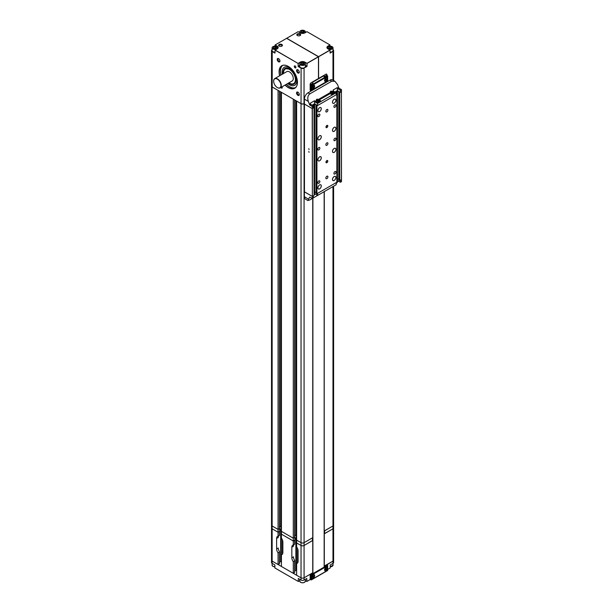 <?xml version="1.0" encoding="UTF-8"?>
<svg xmlns="http://www.w3.org/2000/svg" width="613" height="613" viewBox="0 0 613 613"><rect width="100%" height="100%" fill="white"/><g stroke="black" fill="none" stroke-linecap="round" stroke-linejoin="round"><path stroke-width="0.92" d="M271.513 86.096A2.153 1.241 0 0 0 271.513 86.127A2.153 1.241 0 0 0 272.141 87.008L278.133 90.395M281.482 92.325L293.343 99.176M296.684 101.107L301.037 103.689A2.153 1.241 0 0 0 304.079 103.689L304.079 542.674A2.153 1.241 180 0 1 301.037 542.674L296.623 540.13L296.623 101.145M324.154 533.808L332.974 528.804L324.606 533.632L324.606 530.82L332.974 525.992A2.153 1.241 0 0 0 333.602 525.119A2.153 1.241 180 0 1 332.974 525.992L324.154 530.996M312.745 198.244L312.745 537.67L304.079 542.674L312.438 537.846L312.438 540.658L304.079 545.486L312.822 540.352M296.623 535.103L294.715 535.701L295.88 535.026L295.88 100.639M294.585 99.896L294.585 537.088M294.585 537.44L293.282 538.199L281.421 531.348L281.421 92.364M281.421 526.329L279.505 526.919L280.677 526.245L280.677 91.858M279.382 91.115L279.382 528.314M279.382 528.659L278.072 529.417L272.141 525.992A2.153 1.241 180 0 1 271.513 525.119A2.153 1.241 0 0 0 272.141 525.992L278.072 529.417L278.072 90.433M296.493 535.026L296.493 100.992M282.378 554.206L281.421 554.757A4.406 2.544 -120 0 0 281.949 554.573A4.406 2.544 -120 0 0 282.861 552.551L282.861 542.015A4.406 2.544 -120 0 0 281.421 538.145L281.421 531.348L293.282 538.199L293.282 99.214M281.283 526.245L281.283 92.211M324.154 533.548L324.3 191.57M324.223 530.958L324.223 191.616M312.822 198.198L312.822 573.661M312.898 573.615L312.898 198.16M312.898 84.234L312.822 82.042L312.822 84.272M324.154 191.662L324.154 567.117M324.154 77.736L324.078 75.552L312.822 82.042M324.154 75.591L312.898 82.088M312.745 540.482L312.745 572.787L304.079 577.791A2.153 1.241 180 0 1 301.037 577.791L296.623 575.247L296.623 563.539A4.406 2.544 -120 0 0 297.159 563.347A4.406 2.544 -120 0 0 298.071 561.332L298.071 550.796A4.406 2.544 -120 0 0 296.623 546.926L296.623 542.942L301.037 545.486A2.153 1.241 0 0 0 304.079 545.486L304.079 542.674A2.153 1.241 0 0 1 301.037 542.674L301.037 545.486A2.153 1.241 0 0 0 304.079 545.486L304.079 577.791A2.153 1.241 180 0 1 301.037 577.791L272.141 561.11A2.153 1.241 180 0 1 271.513 560.236A2.153 1.241 180 0 0 272.141 561.11L272.141 528.804L278.072 532.23L279.382 531.471L279.382 535.455L278.072 536.214A4.406 2.544 -120 0 0 277.543 536.398A4.406 2.544 -120 0 0 276.632 538.413L276.632 548.949A4.406 2.544 -120 0 0 278.072 552.826L278.072 564.535L272.141 561.11L272.141 563.362A2.153 1.241 0 0 1 271.513 562.481L271.513 527.923A2.153 1.241 0 0 0 272.141 528.804L272.141 87.008M296.623 570.228L294.715 570.818M294.715 540.076L293.282 541.003L293.282 538.199L294.83 537.302L294.83 540.114L293.282 541.003L281.421 534.161L293.282 541.003L293.282 544.995A4.406 2.544 -120 0 0 292.746 545.179A4.406 2.544 -120 0 0 291.834 547.194L291.834 557.73A4.406 2.544 -120 0 0 293.282 561.6L294.585 560.849L294.585 572.213M294.585 572.557L293.282 573.316L281.421 566.466L281.421 554.757M281.421 561.447L279.505 562.037M278.072 552.826L279.382 552.068L279.382 563.431M279.382 563.784L278.072 564.535M332.974 186.567L332.974 528.804A2.153 1.241 0 0 0 333.602 527.923L333.602 560.236A2.153 1.241 180 0 1 332.974 561.11L324.154 566.113M280.976 526.245L280.976 528.881L279.651 529.647L281.421 529.134M296.186 535.026L296.186 537.662L294.861 538.429L296.623 537.915M324.3 566.113L324.3 533.808M271.513 86.127L271.513 527.923A2.153 1.241 0 0 0 272.141 528.804L278.072 532.23L278.072 529.417L279.628 528.521L279.628 531.333L278.072 532.23L278.072 536.214M279.382 551.462L279.382 552.068L279.382 551.462A4.406 2.544 60 0 1 278.241 548.022L276.632 548.949M280.677 529.057L280.677 561.37M282.424 539.915L282.424 554.144M281.283 561.37L281.283 529.057M282.731 553.531L282.731 540.881M293.282 561.6L293.282 573.316M294.585 560.244L294.585 560.849L294.585 560.244A4.406 2.544 60 0 1 293.451 556.803L291.834 557.73M295.88 537.839L295.88 570.144M297.627 548.696L297.627 562.926M296.493 570.144L296.493 537.839M297.933 562.305L297.933 549.662M297.581 562.979L296.623 563.539M291.834 547.194L293.451 546.267A4.406 2.544 60 0 1 293.934 544.612M294.585 540.252L294.585 544.237L293.282 544.995M276.632 538.413L278.241 537.486A4.406 2.544 60 0 1 278.731 535.839M324.223 566.075L324.223 533.762M333.602 186.168L333.602 527.923A2.153 1.241 0 0 1 332.974 528.804L332.974 563.362A2.153 1.241 0 0 0 333.602 562.481L333.602 560.236A2.153 1.241 180 0 1 332.974 561.11L326.89 564.803M304.079 580.044L306.814 578.457L306.814 581.484L310.163 579.553L310.163 574.281L304.079 577.791L304.079 580.044A2.153 1.241 0 0 1 301.037 580.044L298.301 578.457L298.301 581.484L274.877 567.96L274.877 564.941L272.141 563.362M310.193 574.266L310.163 579.408L311.105 579.921L311.711 579.569L311.105 579.921L311.105 574.649L310.316 574.197M332.974 563.362L330.231 564.941L330.231 567.96L327.656 569.454M299.765 580.634L298.301 581.484M306.814 581.484L305.351 580.634M301.037 580.044L301.037 545.486L296.623 542.942L296.623 540.13L301.037 542.674L301.037 103.689M312.822 540.084L312.438 540.306M296.186 537.662L296.623 537.662M280.976 528.881L281.421 528.881M279.628 531.333L279.651 528.49M326.009 567.377L326.009 567.377A2.023 1.165 -60 0 1 327.434 568.205A2.023 1.165 -60 0 1 326.009 570.68A2.023 1.165 -60 0 1 324.576 569.86A2.023 1.165 -60 0 1 326.009 567.377L326.009 567.377M313.235 574.756L313.235 574.756A2.023 1.165 -60 0 1 314.661 575.584A2.023 1.165 -60 0 1 313.235 578.059A2.023 1.165 -60 0 1 311.802 577.231A2.023 1.165 -60 0 1 313.235 574.756L313.235 574.756M326.737 564.711L327.526 565.171L311.105 574.649L311.711 575.002L327.526 565.868L327.526 565.171L327.526 570.435L311.711 579.569L311.711 575.002M324.729 569.768A1.808 1.042 120 0 0 325.105 570.596A1.808 1.042 120 0 0 326.491 570.113A1.808 1.042 120 0 0 327.281 568.297A1.808 1.042 120 0 0 326.913 567.469A1.808 1.042 120 0 0 325.518 567.952A1.808 1.042 120 0 0 324.729 569.768M324.576 569.768A1.808 1.042 120 0 0 324.951 570.511A1.808 1.042 120 0 0 325.028 570.55M326.384 569.224L325.871 568.458L326.507 568.925L325.472 569.615L326.308 568.458M325.986 568.619L326.507 568.565M325.878 568.925L325.373 569.393M326.829 567.431A1.808 1.042 120 0 0 326.76 567.377A1.808 1.042 120 0 0 325.924 567.431M311.956 577.147A1.808 1.042 120 0 0 312.331 577.975A1.808 1.042 120 0 0 313.718 577.484A1.808 1.042 120 0 0 314.507 575.668A1.808 1.042 120 0 0 314.132 574.841A1.808 1.042 120 0 0 312.745 575.323A1.808 1.042 120 0 0 311.956 577.147M311.802 577.139A1.808 1.042 120 0 0 312.178 577.883A1.808 1.042 120 0 0 312.255 577.921M313.611 576.595L313.097 575.829L313.733 576.297L312.699 576.994L313.534 575.829M313.212 575.998L313.733 575.944M313.097 576.297L312.599 576.764M314.055 574.802A1.808 1.042 120 0 0 313.986 574.756A1.808 1.042 120 0 0 313.151 574.802M334.185 180.421A2.368 1.364 120 0 0 335.732 178.337A2.368 1.364 120 0 0 335.372 176.444A2.368 1.364 120 0 0 334.185 176.559A2.368 1.364 120 0 0 332.644 178.644A2.368 1.364 120 0 0 333.005 180.544A2.368 1.364 120 0 0 334.185 180.421M319.588 188.85A2.368 1.364 120 0 0 321.135 186.766A2.368 1.364 120 0 0 320.775 184.873A2.368 1.364 120 0 0 319.588 184.988A2.368 1.364 120 0 0 318.04 187.072A2.368 1.364 120 0 0 318.408 188.965A2.368 1.364 120 0 0 319.588 188.85M334.185 152.331A2.368 1.364 120 0 0 335.732 150.246A2.368 1.364 120 0 0 335.372 148.346A2.368 1.364 120 0 0 334.185 148.461A2.368 1.364 120 0 0 332.644 150.553A2.368 1.364 120 0 0 333.005 152.445A2.368 1.364 120 0 0 334.185 152.331M319.588 160.759A2.368 1.364 120 0 0 321.135 158.675A2.368 1.364 120 0 0 320.775 156.775A2.368 1.364 120 0 0 319.588 156.89A2.368 1.364 120 0 0 318.04 158.974A2.368 1.364 120 0 0 318.408 160.874A2.368 1.364 120 0 0 319.588 160.759M334.185 131.259A2.368 1.364 120 0 0 335.732 129.174A2.368 1.364 120 0 0 335.372 127.274A2.368 1.364 120 0 0 334.185 127.397A2.368 1.364 120 0 0 332.644 129.481A2.368 1.364 120 0 0 333.005 131.374A2.368 1.364 120 0 0 334.185 131.259M319.588 139.687A2.368 1.364 120 0 0 321.135 137.603A2.368 1.364 120 0 0 320.775 135.703A2.368 1.364 120 0 0 319.588 135.825A2.368 1.364 120 0 0 318.04 137.91A2.368 1.364 120 0 0 318.408 139.802A2.368 1.364 120 0 0 319.588 139.687M334.185 103.16A2.368 1.364 120 0 0 335.732 101.076A2.368 1.364 120 0 0 335.372 99.183A2.368 1.364 120 0 0 334.185 99.298A2.368 1.364 120 0 0 332.644 101.383A2.368 1.364 120 0 0 333.005 103.275A2.368 1.364 120 0 0 334.185 103.16M319.588 111.589A2.368 1.364 120 0 0 321.135 109.505A2.368 1.364 120 0 0 320.775 107.612A2.368 1.364 120 0 0 319.588 107.727A2.368 1.364 120 0 0 318.04 109.811A2.368 1.364 120 0 0 318.408 111.704A2.368 1.364 120 0 0 319.588 111.589M326.89 127.565A1.287 0.743 120 0 0 327.733 126.431A1.287 0.743 120 0 0 327.534 125.397A1.287 0.743 120 0 0 326.89 125.458A1.287 0.743 120 0 0 326.047 126.6A1.287 0.743 120 0 0 326.246 127.634A1.287 0.743 120 0 0 326.89 127.565M325.978 126.968A1.287 0.743 120 0 0 326.829 125.496M326.89 162.69A1.287 0.743 120 0 0 327.733 161.548A1.287 0.743 120 0 0 327.534 160.514A1.287 0.743 120 0 0 326.89 160.583A1.287 0.743 120 0 0 326.047 161.717A1.287 0.743 120 0 0 326.246 162.751A1.287 0.743 120 0 0 326.89 162.69M325.978 162.085A1.287 0.743 120 0 0 326.829 160.621M334.951 173.977A1.464 0.843 120 0 0 335.901 172.69A1.464 0.843 120 0 0 335.679 171.517A1.464 0.843 120 0 0 334.951 171.594A1.464 0.843 120 0 0 333.993 172.881A1.464 0.843 120 0 0 334.215 174.054A1.464 0.843 120 0 0 334.951 173.977M326.89 178.628A1.464 0.843 120 0 0 327.84 177.341A1.464 0.843 120 0 0 327.618 176.169A1.464 0.843 120 0 0 326.89 176.245A1.464 0.843 120 0 0 325.932 177.532A1.464 0.843 120 0 0 326.154 178.705A1.464 0.843 120 0 0 326.89 178.628M318.829 183.287A1.464 0.843 120 0 0 319.787 182A1.464 0.843 120 0 0 319.557 180.827A1.464 0.843 120 0 0 318.829 180.896A1.464 0.843 120 0 0 317.871 182.184A1.464 0.843 120 0 0 318.093 183.356A1.464 0.843 120 0 0 318.829 183.287M334.951 140.615A1.464 0.843 120 0 0 335.901 139.327A1.464 0.843 120 0 0 335.679 138.155A1.464 0.843 120 0 0 334.951 138.224A1.464 0.843 120 0 0 333.993 139.519A1.464 0.843 120 0 0 334.215 140.691A1.464 0.843 120 0 0 334.951 140.615M326.89 145.266A1.464 0.843 120 0 0 327.84 143.978A1.464 0.843 120 0 0 327.618 142.806A1.464 0.843 120 0 0 326.89 142.883A1.464 0.843 120 0 0 325.932 144.17A1.464 0.843 120 0 0 326.154 145.342A1.464 0.843 120 0 0 326.89 145.266M318.829 149.924A1.464 0.843 120 0 0 319.787 148.63A1.464 0.843 120 0 0 319.557 147.465A1.464 0.843 120 0 0 318.829 147.534A1.464 0.843 120 0 0 317.871 148.821A1.464 0.843 120 0 0 318.093 149.993A1.464 0.843 120 0 0 318.829 149.924M334.951 107.252A1.464 0.843 120 0 0 335.901 105.965A1.464 0.843 120 0 0 335.679 104.792A1.464 0.843 120 0 0 334.951 104.861A1.464 0.843 120 0 0 333.993 106.156A1.464 0.843 120 0 0 334.215 107.329A1.464 0.843 120 0 0 334.951 107.252M326.89 111.903A1.464 0.843 120 0 0 327.84 110.616A1.464 0.843 120 0 0 327.618 109.443A1.464 0.843 120 0 0 326.89 109.52A1.464 0.843 120 0 0 325.932 110.807A1.464 0.843 120 0 0 326.154 111.98A1.464 0.843 120 0 0 326.89 111.903M318.829 116.562A1.464 0.843 120 0 0 319.787 115.267A1.464 0.843 120 0 0 319.557 114.095A1.464 0.843 120 0 0 318.829 114.171A1.464 0.843 120 0 0 317.871 115.459A1.464 0.843 120 0 0 318.093 116.631A1.464 0.843 120 0 0 318.829 116.562M308.791 148.637L309.059 149.541L308.791 148.637M308.791 151.449L309.059 152.353L308.791 151.449M336.851 182.222L316.929 193.723L316.929 105.926L336.851 94.425L336.851 182.138M316.929 105.926L316.929 193.723M341.41 179.586L339.74 180.551L339.74 92.755L341.41 91.789L341.41 179.502M339.587 180.551L338.828 180.115L338.828 92.318L339.587 92.755L339.74 180.551M338.797 179.31L336.882 178.689L337.15 90.739L339.357 91.835L338.797 92.272L338.797 180.069M316.775 193.723L316.017 193.287L315.986 105.444L316.546 105.091M315.986 192.474L314.071 191.861L314.339 103.911L316.546 105.007M314.04 195.394L312.362 196.359L312.362 108.562L314.04 107.597L314.04 195.302M312.216 196.359L304.454 191.877L304.454 104.08L312.216 108.562L312.362 196.359M336.162 93.942L336.851 94.425M304.454 104.08L304.423 191.838M313.35 107.114L314.04 107.597M313.887 107.421L313.733 104.172M313.887 104.172L314.339 103.911M316.017 105.49L316.775 105.926M336.698 94.249L336.545 91M336.698 91L337.15 90.739M341.487 179.548L340.422 180.161L340.422 182.268L341.487 181.655L341.41 91.789M314.645 191.708L314.645 103.911M337.456 178.536L337.456 90.739M309.856 93.858L308.032 92.801A5.165 2.981 120 0 0 304.385 99.122L304.385 104.041L312.293 108.601L312.293 106.501L310.071 105.214A0.858 0.498 60 0 1 309.542 104.562L308.316 101.39C307.274 97.98 307.787 95.467 309.856 93.858L331.756 81.215L334.951 81.314L337.51 84.533L338.744 87.705L337.679 88.318L337.38 87.559L333.12 90.019L333.418 90.778A0.858 0.498 -120 0 0 333.947 91.429L333.081 91.927L332.139 91.513C331.005 90.701 330.338 91.084 330.139 92.67L318.147 99.597C317.013 98.777 316.346 99.16 316.147 100.747L316.254 101.643A2.237 1.295 0 0 0 316.791 102.141L316.791 102.141A2.237 1.295 0 0 0 319.457 102.356L334.315 93.781A2.237 1.295 0 0 0 333.947 92.241A2.237 1.295 0 0 0 333.081 91.927A2.237 1.295 0 0 0 330.131 93.084M318.147 99.597L319.089 100.003A2.237 1.295 0 0 0 316.139 101.16M317.611 105.528L336.162 94.823L336.162 92.716L333.449 94.279A2.237 1.295 0 0 1 330.782 94.065L330.782 94.065A2.237 1.295 0 0 1 330.246 93.567L330.139 92.67L330.246 93.567L319.089 100.003A2.237 1.295 180 0 1 319.955 100.317A2.237 1.295 180 0 1 320.331 101.858L317.611 103.421L317.611 105.528L314.569 103.773L312.14 105.183M314.867 101.49A0.858 0.498 -120 0 0 315.389 102.141L316.254 101.643L316.147 100.747L314.867 101.49L314.569 100.731L310.316 103.183L310.607 103.949A0.858 0.498 -120 0 0 311.136 104.601L310.071 105.214M336.162 92.716L333.947 91.429M337.38 87.559L337.38 90.609L334.951 92.011M337.679 88.318A0.858 0.498 -120 0 0 338.2 88.977L340.422 90.257L340.422 92.364L337.38 90.609M338.744 87.705A0.858 0.498 -120 0 0 339.265 88.356L338.2 88.977M340.422 92.364L341.487 91.751L341.487 89.644L339.265 88.356M334.951 81.314L332.507 79.905A5.165 2.981 120 0 0 329.932 80.157L331.756 81.215M308.032 92.801L329.932 80.157M312.293 108.601L313.35 107.988L313.35 105.88L311.136 104.601M314.569 100.731L314.569 103.773M315.389 102.141L317.611 103.421M340.422 90.257L341.487 89.644M313.35 105.88L312.293 106.501M314.071 194.911L314.867 194.198A0.858 0.498 60 0 1 315.389 194.152L317.611 195.44L336.162 184.728L336.162 182.62L317.611 193.333L317.611 195.44M331.794 187.249L309.856 199.915L307.895 200.528L309.542 197.271A0.858 0.498 60 0 1 310.071 197.225L312.293 198.512L312.293 196.405L304.423 191.808M338.299 181.042L336.162 183.747M336.882 181.739L337.679 181.034A0.858 0.498 60 0 1 338.2 180.988L340.422 182.268M314.569 194.62L314.569 191.708M312.293 198.512L313.35 197.892L313.35 195.785L312.293 196.405M308.316 199.026L304.385 196.75L304.385 191.838M304.385 196.75A5.165 2.981 120 0 0 305.45 199.118L307.895 200.528M337.38 181.448L337.38 178.536M333.02 93.574L332.399 92.793L331.917 92.87L332.399 93.322M333.074 93.651L333.296 93.13L332.614 92.739L332.614 93.26M333.074 93.536L331.526 93.49M331.917 92.87L331.526 93.299M319.028 101.651L318.408 100.869L317.925 100.946L318.408 101.398M319.082 101.727L319.312 101.237L318.622 100.816L318.622 101.337M319.082 101.612L317.534 101.566M317.925 100.946L317.534 101.375M301.098 103.651L301.098 103.651A2.061 1.195 -0 0 0 304.017 103.651L304.079 68.15A2.153 1.241 180 0 1 301.037 68.15L298.209 66.518L298.087 63.423L275.091 50.151L274.969 53.101L272.141 51.469A2.153 1.241 180 0 1 271.513 50.588L271.513 86.058A2.153 1.241 0 0 0 272.141 86.939L301.037 103.62A2.153 1.241 0 0 0 304.079 103.62A1.969 1.142 180 0 1 304.385 103.559M319.588 188.888A2.406 1.387 -60 0 1 318.354 188.988A2.406 1.387 -60 0 1 318.024 187.049A2.406 1.387 -60 0 1 319.588 184.95A2.406 1.387 -60 0 1 320.76 184.819A2.406 1.387 -60 0 1 321.174 186.735A2.406 1.387 -60 0 1 319.588 188.888M334.185 180.46A2.406 1.387 -60 0 1 332.951 180.559A2.406 1.387 -60 0 1 332.621 178.621A2.406 1.387 -60 0 1 334.185 176.521A2.406 1.387 -60 0 1 335.365 176.391A2.406 1.387 -60 0 1 335.771 178.306A2.406 1.387 -60 0 1 334.185 180.46M334.185 152.361A2.406 1.387 -60 0 1 332.951 152.461A2.406 1.387 -60 0 1 332.621 150.522A2.406 1.387 -60 0 1 334.185 148.43A2.406 1.387 -60 0 1 335.365 148.292A2.406 1.387 -60 0 1 335.771 150.216A2.406 1.387 -60 0 1 334.185 152.361M319.588 160.79A2.406 1.387 -60 0 1 318.354 160.89A2.406 1.387 -60 0 1 318.024 158.951A2.406 1.387 -60 0 1 319.588 156.859A2.406 1.387 -60 0 1 320.76 156.721A2.406 1.387 -60 0 1 321.174 158.644A2.406 1.387 -60 0 1 319.588 160.79M334.185 131.289A2.406 1.387 -60 0 1 332.951 131.397A2.406 1.387 -60 0 1 332.621 129.45A2.406 1.387 -60 0 1 334.185 127.358A2.406 1.387 -60 0 1 335.365 127.22A2.406 1.387 -60 0 1 335.771 129.144A2.406 1.387 -60 0 1 334.185 131.289M319.588 139.718A2.406 1.387 -60 0 1 318.354 139.818A2.406 1.387 -60 0 1 318.024 137.879A2.406 1.387 -60 0 1 319.588 135.787A2.406 1.387 -60 0 1 320.76 135.649A2.406 1.387 -60 0 1 321.174 137.573A2.406 1.387 -60 0 1 319.588 139.718M334.185 103.199A2.406 1.387 -60 0 1 332.951 103.298A2.406 1.387 -60 0 1 332.621 101.36A2.406 1.387 -60 0 1 334.185 99.26A2.406 1.387 -60 0 1 335.365 99.13A2.406 1.387 -60 0 1 335.771 101.045A2.406 1.387 -60 0 1 334.185 103.199M319.588 111.627A2.406 1.387 -60 0 1 318.354 111.727A2.406 1.387 -60 0 1 318.024 109.788A2.406 1.387 -60 0 1 319.588 107.689A2.406 1.387 -60 0 1 320.76 107.559A2.406 1.387 -60 0 1 321.174 109.474A2.406 1.387 -60 0 1 319.588 111.627M279.658 75.751A12.988 7.502 60 0 1 288.263 66.388A12.988 7.502 60 0 1 297.451 82.303A12.988 7.502 60 0 1 288.263 87.605A12.988 7.502 60 0 1 285.037 85.069M288.294 66.411A12.904 7.448 -120 0 0 281.873 65.79A12.904 7.448 -120 0 0 279.773 75.69M285.145 85.008A12.904 7.448 -120 0 0 288.325 87.498A12.904 7.448 -120 0 0 294.776 88.134A12.904 7.448 -120 0 0 297.451 82.265M297.941 95.337A1.939 1.119 60 0 1 296.569 92.969A1.939 1.119 60 0 1 297.941 92.18L297.941 92.18A1.939 1.119 60 0 1 299.313 94.548A1.939 1.119 60 0 1 297.941 95.337M298.117 92.295A1.464 0.843 -120 0 0 297.543 92.302A1.464 0.843 -120 0 0 297.32 93.475A1.464 0.843 -120 0 0 298.278 94.762A1.464 0.843 -120 0 0 299.006 94.831A1.464 0.843 -120 0 0 299.297 94.333M298.117 69.943A1.464 0.843 -120 0 0 297.543 69.951A1.464 0.843 -120 0 0 297.244 70.618A1.464 0.843 -120 0 0 298.278 72.411A1.464 0.843 -120 0 0 299.006 72.487A1.464 0.843 -120 0 0 299.297 71.989M299.313 72.204A1.939 1.119 60 0 1 297.941 72.993A1.939 1.119 60 0 1 296.569 70.618A1.939 1.119 60 0 1 297.941 69.828A1.939 1.119 60 0 1 299.313 72.204M278.586 61.813A1.939 1.119 60 0 1 277.214 59.446A1.939 1.119 60 0 1 278.586 58.656L278.586 58.656A1.939 1.119 60 0 1 279.957 61.024A1.939 1.119 60 0 1 278.586 61.813M278.762 58.771A1.464 0.843 -120 0 0 278.187 58.779A1.464 0.843 -120 0 0 277.965 59.951A1.464 0.843 -120 0 0 278.923 61.239A1.464 0.843 -120 0 0 279.651 61.308A1.464 0.843 -120 0 0 279.942 60.81M295.137 65.974A1.073 0.621 -120 0 0 294.631 65.936A1.073 0.621 -120 0 0 294.409 66.426A1.073 0.621 -120 0 0 295.167 67.744A1.073 0.621 -120 0 0 295.704 67.798A1.073 0.621 -120 0 0 295.926 67.338M295.926 67.376A1.165 0.674 60 0 1 295.106 67.851A1.165 0.674 60 0 1 294.286 66.426A1.165 0.674 60 0 1 295.106 65.951A1.165 0.674 60 0 1 295.926 67.376M280.969 87.414A1.073 0.621 -120 0 0 281.482 87.935A1.073 0.621 -120 0 0 282.018 87.988A1.073 0.621 -120 0 0 282.241 87.529M282.026 86.808A1.165 0.674 60 0 1 282.241 87.567A1.165 0.674 60 0 1 281.75 88.157A1.165 0.674 60 0 1 280.869 87.475M282.478 65.499A12.904 7.448 -120 0 0 280.923 75.024M286.302 84.341A12.904 7.448 -120 0 0 289.482 86.831A12.904 7.448 -120 0 0 295.328 87.759M281.873 44.511A1.939 1.119 -0 0 0 279.137 44.511A1.939 1.119 -0 0 0 279.137 46.09L279.137 46.09A1.939 1.119 -0 0 0 281.873 46.09A1.939 1.119 -0 0 0 281.873 44.511M281.681 46.19A1.464 0.843 0 0 0 281.972 45.691A1.464 0.843 0 0 0 281.543 45.094A1.464 0.843 0 0 0 279.949 44.91A1.464 0.843 0 0 0 279.045 45.691A1.464 0.843 0 0 0 279.329 46.19M272.088 49.753A2.061 1.195 0 0 0 272.203 51.362L274.969 53.101M298.087 63.423L275.153 50.044L277.222 48.848A3.31 1.916 0 0 0 277.222 46.144L275.153 44.948L286.593 38.351L318.4 56.718L306.967 63.315L304.899 62.128A3.31 1.916 0 0 0 300.217 62.128L298.087 63.423M305.351 65.407L306.906 66.304L304.017 68.043A2.061 1.195 180 0 1 301.098 68.043L298.209 66.304L298.209 63.423L300.278 62.227L300.278 62.848M271.513 50.588A2.153 1.241 180 0 1 272.088 49.745M272.203 86.969L272.203 51.362M304.017 68.043L306.906 66.518L307.029 63.423L318.461 56.825L318.461 78.525L311.075 82.793A1.287 0.743 120 0 0 310.163 84.372L310.163 89.988A1.287 0.743 120 0 0 310.431 90.578A1.287 0.743 120 0 0 311.075 90.517L310.952 90.448A1.287 0.743 120 0 1 310.37 90.54M277.16 46.864L277.16 46.251A3.226 1.862 180 0 1 278.103 47.569A3.226 1.862 180 0 1 277.16 48.887M307.029 66.304L307.029 63.423L304.837 62.227A3.226 1.862 0 0 0 300.278 62.227L300.217 62.128M277.222 46.144L275.091 45.055L275.091 46.167M297.389 33.976A1.939 1.119 0 0 0 297.389 35.554A1.939 1.119 0 0 0 300.125 35.554L300.125 35.554A1.939 1.119 0 0 0 300.125 33.976A1.939 1.119 0 0 0 297.389 33.976M299.933 35.654A1.464 0.843 0 0 0 300.217 35.156A1.464 0.843 0 0 0 299.313 34.374A1.464 0.843 0 0 0 297.719 34.558A1.464 0.843 0 0 0 297.29 35.156A1.464 0.843 0 0 0 297.581 35.654M330.024 46.167L329.963 44.948L327.894 46.144A3.31 1.916 0 0 0 327.894 48.848L329.963 50.044L318.522 56.649L286.708 38.282L298.148 31.677L300.217 32.872A3.31 1.916 0 0 0 304.899 32.872L306.967 31.677L329.963 44.948L327.955 46.251L327.955 46.864M333.028 49.745A2.153 1.241 180 0 1 333.602 50.588A2.153 1.241 180 0 1 332.974 51.469L332.974 80.165M326.89 75.414L326.89 74.717A1.287 0.743 120 0 0 326.622 74.127A1.287 0.743 120 0 0 325.978 74.188L318.584 78.456L318.584 56.748L330.024 50.151L330.139 53.101L332.913 51.362A2.061 1.195 180 0 0 333.028 49.753M330.139 53.101L332.913 51.362M327.947 48.887A3.226 1.862 180 0 1 327.005 47.569A3.226 1.862 180 0 1 327.955 46.251L327.894 46.144M326.56 74.096A1.287 0.743 -60 0 1 326.767 74.648L326.767 75.345M326.009 77.997L326.009 77.997A2.023 1.165 -60 0 1 327.434 78.824A2.023 1.165 -60 0 1 326.009 81.299A2.023 1.165 -60 0 1 324.576 80.472A2.023 1.165 -60 0 1 326.009 77.997L326.009 77.997M313.235 85.376L313.235 85.376A2.023 1.165 -60 0 1 314.661 86.195A2.023 1.165 -60 0 1 313.235 88.678A2.023 1.165 -60 0 1 311.802 87.851A2.023 1.165 -60 0 1 313.235 85.376L313.235 85.376M310.193 84.74L310.193 90.011L311.105 90.532L311.711 90.188L311.105 90.532L311.105 85.268L310.193 84.74L312.822 83.222M311.711 85.621L311.711 90.188L327.526 81.054L327.526 75.79L311.105 85.268L311.711 85.621L327.526 76.487L327.526 75.79L326.614 75.261L324.154 76.679M304.531 62.687A2.797 1.617 180 0 1 305.351 63.829L305.351 66.495A2.797 1.617 180 0 1 303.627 67.989A2.797 1.617 180 0 1 300.577 67.637A2.797 1.617 180 0 1 299.765 66.495L299.765 63.829A2.797 1.617 180 0 1 300.646 62.649M303.06 64.396A1.31 0.759 0 0 0 302.217 64.365A1.31 0.759 0 0 0 301.964 64.419M301.098 63.913L301.489 63.07L302.952 62.84L304.017 63.461L303.627 64.304L302.163 64.534L301.098 63.913M301.489 63.07L301.489 64.143M301.941 64.403L302.952 64.25L302.952 62.84M332.208 46.711A2.797 1.617 180 0 1 333.028 47.852L333.028 50.519A2.797 1.617 180 0 1 330.024 52.128M330.736 48.412A1.31 0.759 0 0 0 329.894 48.381A1.31 0.759 0 0 0 329.641 48.435M328.775 47.937L329.166 47.094L330.622 46.864L331.694 47.485L331.304 48.327L329.84 48.55L328.775 47.937M329.166 47.094L329.166 48.159M329.618 48.427L330.622 48.266L330.622 46.864M275.091 52.128A2.797 1.617 180 0 1 272.9 51.661A2.797 1.617 180 0 1 272.088 50.519L272.088 47.852A2.797 1.617 180 0 1 272.969 46.672M275.383 48.412A1.31 0.759 0 0 0 274.54 48.381A1.31 0.759 0 0 0 274.287 48.435L275.275 48.266L275.275 46.864L276.34 47.485L275.95 48.327L274.486 48.55L273.421 47.937L273.812 47.094L275.275 46.864M273.812 47.094L273.812 48.159M303.06 32.435A1.31 0.759 0 0 0 302.217 32.405A1.31 0.759 0 0 0 301.964 32.458M301.098 31.953L301.489 31.11L302.952 30.888L304.017 31.501L303.627 32.351L302.163 32.573L301.098 31.953M301.489 31.11L301.489 32.182M301.941 32.443L302.952 32.29L302.952 30.888M311.956 87.759A1.808 1.042 120 0 0 312.331 88.586A1.808 1.042 120 0 0 313.718 88.103A1.808 1.042 120 0 0 314.507 86.287A1.808 1.042 120 0 0 314.132 85.46A1.808 1.042 120 0 0 312.745 85.943A1.808 1.042 120 0 0 311.956 87.759M311.802 87.759A1.808 1.042 120 0 0 312.178 88.502A1.808 1.042 120 0 0 312.255 88.54M313.611 87.215L313.097 86.448L313.733 86.916L312.699 87.613L313.534 86.448M313.212 86.609L313.733 86.563M313.097 86.916L312.599 87.383M314.055 85.422A1.808 1.042 120 0 0 313.986 85.368A1.808 1.042 120 0 0 313.151 85.422M324.729 80.387A1.808 1.042 120 0 0 325.105 81.215A1.808 1.042 120 0 0 326.491 80.732A1.808 1.042 120 0 0 327.281 78.908A1.808 1.042 120 0 0 326.913 78.081A1.808 1.042 120 0 0 325.518 78.571A1.808 1.042 120 0 0 324.729 80.387M324.576 80.38A1.808 1.042 120 0 0 324.951 81.123A1.808 1.042 120 0 0 325.028 81.161M326.384 79.836L325.871 79.069L326.507 79.537L325.472 80.234L326.308 79.069M325.986 79.238L326.507 79.184M325.878 79.544L325.373 80.004M326.829 78.043A1.808 1.042 120 0 0 326.76 77.997A1.808 1.042 120 0 0 325.924 78.043M280.976 75.001A12.819 7.402 60 0 1 282.739 65.407A12.819 7.402 -120 0 0 281.038 74.962M286.409 84.272A12.819 7.402 -120 0 0 289.543 86.724A12.819 7.402 -120 0 0 295.558 87.559M295.543 87.575A12.819 7.402 60 0 1 289.482 86.762A12.819 7.402 60 0 1 286.348 84.31M282.332 74.211A10.406 6.007 60 0 1 284.271 67.284A10.406 6.007 60 0 1 289.482 67.798A10.406 6.007 60 0 1 296.278 76.97A10.406 6.007 60 0 1 294.684 85.307A10.406 6.007 60 0 1 289.482 84.793A10.406 6.007 60 0 1 287.712 83.521M294.715 85.291A10.406 6.007 -120 0 0 294.746 85.276A10.406 6.007 -120 0 0 296.34 76.931A10.406 6.007 -120 0 0 289.543 67.759A10.406 6.007 -120 0 0 284.332 67.246A10.406 6.007 -120 0 0 284.302 67.261M283.551 72.786A8.605 4.965 60 0 1 283.551 72.694A8.605 4.965 60 0 1 285.329 68.756A8.605 4.965 60 0 1 289.635 69.185A8.605 4.965 60 0 1 292.232 71.361M295.129 76.38A8.605 4.965 60 0 1 293.934 83.659A8.605 4.965 60 0 1 289.635 83.23L289.482 83.146A8.39 4.843 60 0 1 288.945 82.809M283.574 73.499A8.39 4.843 60 0 1 283.551 72.87A8.39 4.843 60 0 1 289.482 69.445A8.39 4.843 60 0 1 295.412 79.721A8.39 4.843 60 0 1 289.482 83.146L289.635 83.23M273.666 81.123A5.379 3.103 60 0 1 273.666 81.039A5.379 3.103 60 0 1 274.777 78.571A5.379 3.103 60 0 1 277.467 78.839A5.379 3.103 60 0 1 280.976 83.583A5.379 3.103 60 0 1 280.156 87.889A5.379 3.103 60 0 1 277.467 87.621L277.314 87.536A5.165 2.981 60 0 1 273.666 81.215A5.165 2.981 60 0 1 277.314 79.108A5.165 2.981 60 0 1 280.961 85.429A5.165 2.981 60 0 1 277.314 87.536L277.467 87.621M280.156 87.889L292.171 80.954A5.379 3.103 -120 0 0 292.991 76.64A5.379 3.103 -120 0 0 289.482 71.905A5.379 3.103 -120 0 0 286.792 71.637L274.777 78.571M300.577 582.273A2.797 1.617 0 0 0 303.627 582.618A2.797 1.617 0 0 0 305.351 581.132C304.623 582.787 303.044 583.193 300.615 582.35L299.765 581.132A2.797 1.617 0 0 0 300.577 582.273M300.699 582.342A2.621 1.517 0 0 0 304.469 582.304M330.231 566.764A2.797 1.617 0 0 0 333.028 565.148L330.231 566.841M330.231 566.803A2.621 1.517 0 0 0 332.146 566.328M272.088 563.324L272.088 565.148A2.797 1.617 0 0 0 272.9 566.289A2.797 1.617 0 0 0 274.877 566.764M273.023 566.366A2.621 1.517 0 0 0 274.877 566.803M325.61 569.255L326.124 569.554M312.837 576.626L313.35 576.925M313.281 104.524L313.281 105.842M336.085 91.352L336.085 92.67M313.427 104.432L313.427 107.152M336.238 91.268L336.238 93.988M313.733 104.256L313.733 107.329M336.545 91.092L336.545 94.164M310.607 103.949L309.542 104.562M333.418 90.778L332.139 91.513M304.385 99.122L308.316 101.39M334.269 92.969A2.015 1.165 180 0 1 333.832 94.126M333.763 94.088A1.985 1.142 180 0 1 330.959 94.088A1.985 1.142 180 0 1 330.959 92.463A1.985 1.142 180 0 1 333.763 92.463A1.985 1.142 180 0 1 333.763 94.088M330.867 94.111A2.015 1.165 180 0 1 330.453 92.969M332.752 92.854L332.752 93.375L332.752 92.854M320.285 101.045A2.015 1.165 180 0 1 319.84 102.202M319.771 102.164A1.985 1.142 180 0 1 316.967 102.164A1.985 1.142 180 0 1 316.967 100.54A1.985 1.142 180 0 1 319.771 100.54A1.985 1.142 180 0 1 319.771 102.164M316.875 102.187A2.015 1.165 180 0 1 316.461 101.045M301.037 103.62L301.098 68.043M298.087 66.304L299.765 65.407M299.765 65.545L298.209 66.518M305.351 65.545L306.906 66.518M304.899 62.128L304.837 62.848M305.351 63.829A2.797 1.617 180 0 1 303.627 65.323A2.797 1.617 180 0 1 300.577 64.97A2.797 1.617 180 0 1 299.765 63.829C300.493 62.174 302.071 61.767 304.5 62.61L305.351 63.829M304.416 62.618A2.621 1.517 180 0 1 304.416 64.756A2.621 1.517 180 0 1 300.699 64.756A2.621 1.517 180 0 1 300.699 62.618A2.621 1.517 180 0 1 304.416 62.618M327.442 48.496L327.442 47.852C328.162 46.197 329.748 45.791 332.177 46.626L333.028 47.852A2.797 1.617 180 0 1 331.304 49.339A2.797 1.617 180 0 1 328.254 48.994A2.797 1.617 180 0 1 327.442 47.852A2.797 1.617 180 0 1 328.323 46.672M332.085 46.634A2.621 1.517 180 0 1 332.085 48.779A2.621 1.517 180 0 1 328.376 48.779A2.621 1.517 180 0 1 328.376 46.634A2.621 1.517 180 0 1 332.085 46.634M276.854 46.711A2.797 1.617 180 0 1 277.674 47.852A2.797 1.617 180 0 1 275.95 49.339A2.797 1.617 180 0 1 272.9 48.994A2.797 1.617 180 0 1 272.088 47.852C272.816 46.197 274.394 45.791 276.823 46.626L277.674 48.496M276.739 46.634A2.621 1.517 180 0 1 276.739 48.779A2.621 1.517 180 0 1 273.023 48.779A2.621 1.517 180 0 1 273.023 46.634A2.621 1.517 180 0 1 276.739 46.634M304.531 30.727A2.797 1.617 180 0 1 305.351 31.868A2.797 1.617 180 0 1 304.163 33.194M300.952 33.194A2.797 1.617 180 0 1 300.577 33.01A2.797 1.617 180 0 1 299.765 31.868A2.797 1.617 180 0 1 300.646 30.696M304.416 30.658A2.621 1.517 180 0 1 304.416 32.803A2.621 1.517 180 0 1 300.699 32.803A2.621 1.517 180 0 1 300.699 30.658A2.621 1.517 180 0 1 304.416 30.658M312.837 87.245L313.35 87.544M325.61 79.874L326.124 80.165M283.16 73.736A9.034 5.218 60 0 1 289.482 68.917A9.034 5.218 60 0 1 295.864 79.981A9.034 5.218 60 0 1 289.482 83.667A9.034 5.218 60 0 1 288.539 83.046M294.715 99.965L294.715 537.264M279.505 91.191L279.505 528.49M279.505 551.823L279.505 563.608M294.715 560.604L294.715 572.389M294.715 540.176L294.715 544.129M279.505 531.402L279.505 535.348M294.861 540.076L294.861 537.264M305.351 579.308L305.351 581.132M299.765 579.308L299.765 581.132M333.028 563.324L333.028 565.148M274.877 566.841L272.938 566.374L272.088 565.148M327.656 565.447L327.656 570.511L311.404 579.89M336.882 94.379L336.882 182.176M315.986 105.444L315.986 193.241M314.071 107.551L314.071 195.348M333.786 94.157C334.077 92.142 333.127 91.582 330.936 92.463C330.123 92.785 330.123 93.345 330.936 94.157M331.702 93.505L331.702 93.122M319.794 102.233C320.086 100.226 319.135 99.658 316.952 100.54C316.139 100.861 316.139 101.429 316.952 102.233M317.718 101.582L317.718 101.199M333.602 80.533L333.602 50.588M327.656 76.066L327.656 81.123L311.404 90.509M305.351 32.612L304.5 30.65C302.071 29.807 300.493 30.213 299.765 31.868L299.765 32.612M285.482 68.671L289.566 69.116C294.861 71.782 297.757 82.088 294.087 83.567"/></g></svg>
